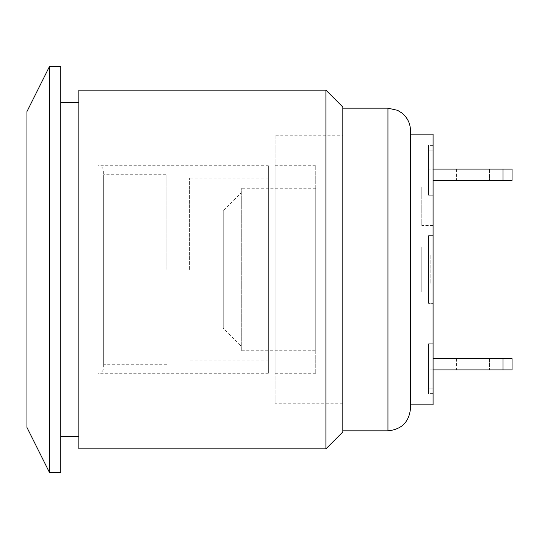 <?xml version="1.0" encoding="UTF-8"?>
<svg xmlns="http://www.w3.org/2000/svg" width="539" height="539" viewBox="0 0 539 539"><rect width="100%" height="100%" fill="white"/><g stroke="black" fill="none" stroke-linecap="round" stroke-linejoin="round"><path stroke-width="0.4" stroke-dasharray="2.69 2.02" d="M503.022 169.098L503.022 180.376L512.05 180.376L512.05 169.098L428.566 169.098L428.566 180.376L428.566 169.098L433.08 169.098M466.026 169.098L498.966 169.098L466.026 169.098L466.026 180.376L456.546 180.376L498.966 180.376L466.026 180.376L466.026 169.098M503.022 180.376L433.08 180.376M433.08 369.902L428.566 369.902L428.566 358.624L428.566 369.902L512.05 369.902L512.05 358.624L503.022 358.624L503.022 369.902M433.08 358.624L503.022 358.624M466.026 358.624L498.966 358.624L466.026 358.624L466.026 369.902L456.546 369.902L498.966 369.902L466.026 369.902L466.026 358.624M410.516 134.123L410.516 404.877L410.516 134.123M433.08 134.123L433.08 404.877M433.08 331.6L433.08 328.857M433.08 199.861L433.08 217.668M421.801 187.148L421.801 225.504L421.801 187.148L433.08 187.148L433.08 225.504L433.08 187.148M433.08 284.168L430.823 284.168L430.823 254.832L430.823 284.168L433.08 284.168L433.08 254.832L433.08 284.168M433.08 254.832L430.823 254.832L433.08 254.832M428.566 292.064L421.801 292.064L421.801 246.936L421.801 292.064L421.801 246.936L421.801 292.064L428.566 292.064L428.566 246.936L428.566 292.064L428.566 246.936L421.801 246.936L428.566 246.936L421.801 246.936L428.566 246.936L428.566 292.064L421.801 292.064L428.566 292.064M433.08 195.233L428.566 195.233L428.566 145.402L428.566 195.233L433.08 195.233L433.08 150.112L433.08 195.233M433.08 150.112L428.566 150.112L433.08 150.112L433.08 145.402L433.08 150.112M428.566 235.658L428.566 303.342L428.566 235.658L428.566 303.342L428.566 235.658L433.08 235.658L428.566 235.658L433.08 235.658L433.08 303.342L433.08 235.658L433.08 303.342L428.566 303.342L433.08 303.342L428.566 303.342L433.08 303.342L433.08 235.658L428.566 235.658M433.08 343.767L428.566 343.767L428.566 393.598L428.566 343.767L433.08 343.767L433.08 388.889L433.08 343.767M433.08 388.889L428.566 388.889L433.08 388.889L433.08 393.598L433.08 388.889M410.516 408.259L410.516 130.741M49.514 472.568L49.514 66.432M60.792 66.432L60.792 472.568M60.792 102.538L60.792 436.462L60.792 102.538M26.95 111.56L26.95 427.44M26.95 403.751L26.95 135.249L26.95 403.751M342.831 430.823L342.831 108.177L342.831 430.823M78.842 448.872L78.842 90.128M78.842 102.538L78.842 436.462L78.842 102.538M325.906 448.872L325.906 90.128M342.831 107.045L342.831 431.955M26.95 165.709L26.95 373.291L26.95 165.709M268.375 165.709L268.375 373.291L268.375 165.709L98.024 165.709L98.024 373.291L98.024 165.709C101.447 166.046 103.326 167.925 103.663 171.355L103.663 367.645L103.663 171.355M166.841 269.5L166.841 174.737L166.841 269.5M103.663 174.737L103.663 364.263L103.663 174.737L166.841 174.737M268.375 269.5L268.375 178.119L268.375 269.5M189.405 269.5L189.405 178.119L189.405 269.5M275.139 135.249L275.139 403.751L275.139 135.249L342.831 135.249L342.831 403.751L342.831 135.249M275.139 165.709L275.139 373.291L275.139 165.709L315.753 165.709L315.753 373.291L315.753 165.709M54.028 328.163L54.028 210.837L54.028 328.163L223.247 328.163L223.247 210.837L223.247 328.163L241.297 346.213L241.297 192.787L241.297 346.213M241.297 350.727L241.297 188.273L241.297 350.727L315.753 350.727L315.753 188.273L315.753 350.727M342.831 403.751L275.139 403.751M489.486 169.098L489.486 180.376L489.486 169.098M489.486 358.624L489.486 369.902L489.486 358.624M387.952 430.823L387.952 108.177M456.546 169.098L456.546 180.376M498.966 169.098L498.966 180.376M456.546 358.624L456.546 369.902M498.966 358.624L498.966 369.902M433.08 225.504L421.801 225.504M433.08 145.402L428.566 145.402M433.08 393.598L428.566 393.598M268.375 373.291L98.024 373.291C101.42 372.988 103.299 371.108 103.663 367.645M166.841 364.263L103.663 364.263M268.375 178.119L189.405 178.119M268.375 360.881L189.405 360.881M189.405 187.148L166.841 187.148M189.405 351.852L166.841 351.852M54.028 210.837L223.247 210.837L241.297 192.787M315.753 188.273L241.297 188.273M315.753 373.291L275.139 373.291"/><path stroke-width="0.81" d="M433.08 169.098L512.05 169.098L512.05 180.376L503.022 180.376L503.022 169.098M433.08 180.376L503.022 180.376M433.08 358.624L512.05 358.624L512.05 369.902L503.022 369.902L503.022 358.624M433.08 369.902L503.022 369.902M410.516 404.877L433.08 404.877L433.08 134.123L410.516 134.123M433.08 328.857L433.08 331.6M433.08 199.861L433.08 217.668M342.831 108.177L387.952 108.177L397.56 110.327L401.926 113.022C407.497 117.617 410.361 123.519 410.516 130.741L410.516 408.259C409.182 421.963 401.656 429.489 387.952 430.823L342.831 430.823M49.514 269.5L49.514 472.568L26.95 427.44L26.95 111.56L49.514 66.432L49.514 269.5M49.514 472.568L60.792 472.568L60.792 66.432L49.514 66.432M78.842 90.128L78.842 448.872L325.906 448.872L325.906 90.128L78.842 90.128M60.792 102.538L78.842 102.538M325.906 448.872L342.831 431.955L342.831 107.045L325.906 90.128M387.952 108.177L387.952 430.823M60.792 436.462L78.842 436.462"/></g></svg>
